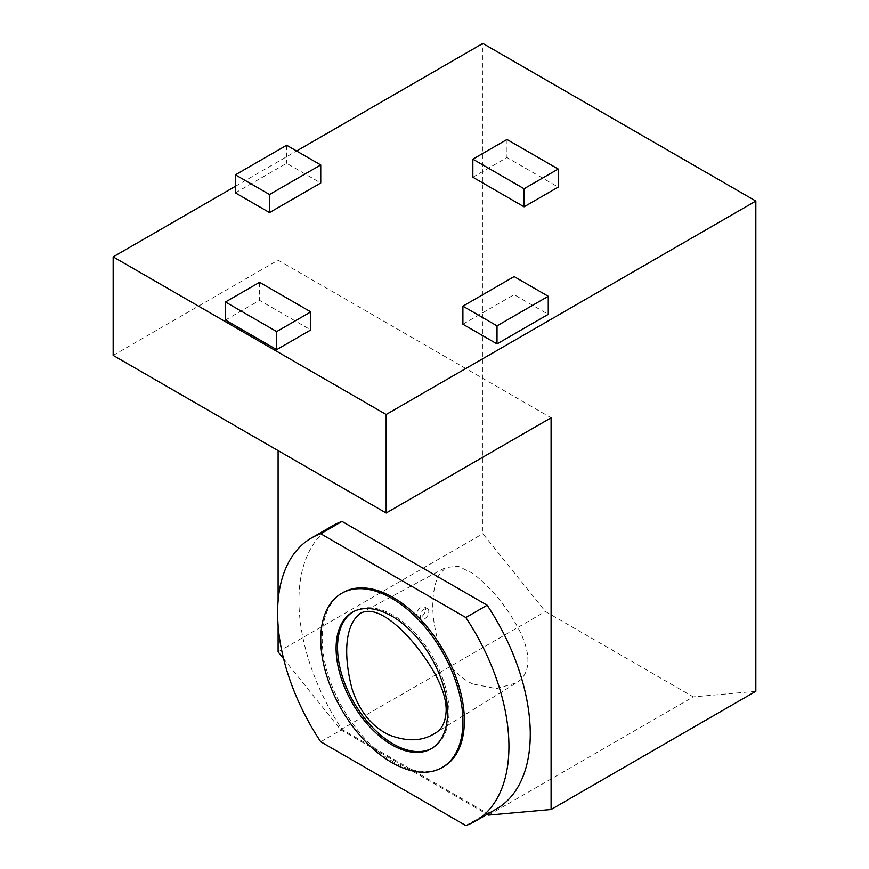 <?xml version="1.0" encoding="UTF-8"?>
<svg xmlns="http://www.w3.org/2000/svg" width="869" height="869" viewBox="0 0 869 869"><rect width="100%" height="100%" fill="white"/><g stroke="black" fill="none" stroke-linecap="round" stroke-linejoin="round"><path stroke-width="0.65" stroke-dasharray="4.34 3.26" d="M472.769 683.979C456.399 676.245 444.776 661.776 437.878 640.572C431.057 615.241 431.067 593.875 437.922 576.451L445.601 567.555L458.148 566.186L472.79 573.377C492.212 588.443 508.224 608.365 520.824 633.143C530.275 654.075 530.286 669.564 520.857 679.623L516.382 682.882L496.395 688.606L472.769 683.979M416.718 614.383L418.054 617.196C422.052 619.934 428.221 608.702 424.246 606.834L421.215 607.127C418.521 608.843 417.022 611.265 416.718 614.383M424.55 609.05A6.029 3.487 120 0 0 420.607 614.361A6.029 3.487 120 0 0 421.53 619.195A6.029 3.487 120 0 0 427.559 615.719A6.029 3.487 120 0 0 427.559 608.756A6.029 3.487 120 0 0 424.55 609.05M488.53 815.1L693.277 696.884L545.406 611.515L482.838 533.685L482.838 43.45M755.834 691.3L693.277 696.884M283.587 658.724L340.659 729.721L487.172 814.318M340.659 729.721L545.406 611.515M278.102 651.891L482.838 533.685M113.166 355.388L278.102 260.168L278.102 450.609M235.401 186.314L296.579 150.989M278.102 600.783L278.102 625.528M225.451 320.064L259.57 300.37L310.798 329.938M462.895 324.224L514.122 294.645L548.252 314.339M472.845 177.233L506.975 157.528L558.202 187.107M235.401 192.875L286.629 163.296L320.748 183.001M278.102 260.168L551.087 417.783M496.384 808.996A163.578 94.439 60 0 1 487.161 813.232L342.028 729.449A163.578 94.439 60 0 1 332.805 525.669M286.629 145.242L286.629 163.296M506.975 139.475L506.975 157.528M514.122 276.581L514.122 294.645M259.57 282.306L259.57 300.37M465.827 825.55L487.161 813.232M320.704 741.757L342.028 729.449M342.994 592.582A100.543 58.049 -120 0 0 322.171 638.606A100.543 58.049 -120 0 0 366.055 739.78A100.543 58.049 -120 0 0 443.538 766.719M353.151 611.809A78.818 45.514 60 0 1 353.857 611.385A78.818 45.514 60 0 1 393.266 615.285A78.818 45.514 60 0 1 444.765 684.75A78.818 45.514 60 0 1 432.675 747.905A78.818 45.514 60 0 1 431.958 748.307M360.277 613.395L445.601 567.555M433.979 733.903L516.382 682.882M418.054 617.196L421.53 619.195M424.246 606.834L427.559 608.756M353.857 611.385L352.434 612.211M432.675 747.905L431.252 748.73"/><path stroke-width="1.3" d="M389.214 735C371.78 726.734 359.386 711.32 352.021 688.737C343.994 658.246 343.766 625.843 360.277 613.395C375.995 604.389 400.218 626.191 416.533 646.536C430.611 664.622 446.177 688.65 446.177 710.136C445.764 722.161 441.702 730.09 433.979 733.903C421.628 741.333 406.703 741.702 389.214 735M386.162 414.491L386.162 513.003L551.087 417.783L551.087 809.506L755.834 691.3L755.834 201.065L386.162 414.491L113.166 256.876L235.401 186.314M551.087 809.506L488.53 815.1L487.172 814.318M278.102 625.528L278.102 651.891L283.587 658.724M386.162 513.003L113.166 355.388L113.166 256.876M296.579 150.989L482.838 43.45L755.834 201.065M278.102 450.609L278.102 600.783M276.679 349.642L225.451 320.064L225.451 302.01L259.57 282.306L310.798 311.884L310.798 329.938L276.679 349.642L276.679 331.578L225.451 302.01M548.252 314.339L497.014 343.918L462.895 324.224L462.895 306.16L514.122 276.581L548.252 296.286L548.252 314.339M524.072 206.811L472.845 177.233L472.845 159.168L506.975 139.475L558.202 169.042L558.202 187.107L524.072 206.811L524.072 188.747L472.845 159.168M320.748 183.001L269.52 212.579L235.401 192.875L235.401 174.821L286.629 145.242L320.748 164.947L320.748 183.001M311.482 537.987L332.805 525.669A163.578 94.439 60 0 1 342.028 521.433L487.161 605.215A163.578 94.439 60 0 1 496.384 808.996L475.05 821.314A163.578 94.439 60 0 1 465.827 825.55L320.704 741.757A163.578 94.439 60 0 1 311.482 537.987A163.578 94.439 60 0 1 320.704 533.74L342.028 521.433M320.748 164.947L269.52 194.515L269.52 212.579M269.52 194.515L235.401 174.821M558.202 169.042L524.072 188.747M548.252 296.286L497.014 325.864L497.014 343.918M497.014 325.864L462.895 306.16M310.798 311.884L276.679 331.578M320.704 533.74L465.827 617.533L487.161 605.215M465.827 617.533A163.578 94.439 60 0 1 475.05 821.314M442.115 767.533L443.538 766.719A100.543 58.049 -120 0 0 458.951 686.152A100.543 58.049 -120 0 0 393.266 597.557A100.543 58.049 -120 0 0 342.994 592.582L341.571 593.397A100.543 58.049 -120 0 0 320.748 639.421A100.543 58.049 -120 0 0 364.643 740.605A100.543 58.049 -120 0 0 442.115 767.533A100.543 58.049 -120 0 0 442.115 651.446A100.543 58.049 -120 0 0 341.571 593.397M336.107 648.285A78.818 45.514 60 0 1 352.434 612.211A78.818 45.514 60 0 1 431.252 657.714A78.818 45.514 60 0 1 431.252 748.73A78.818 45.514 60 0 1 370.52 727.614A78.818 45.514 60 0 1 336.107 648.285M431.958 748.307A78.818 45.514 60 0 1 371.476 726.299A78.818 45.514 60 0 1 337.53 647.47A78.818 45.514 60 0 1 353.151 611.809"/></g></svg>
